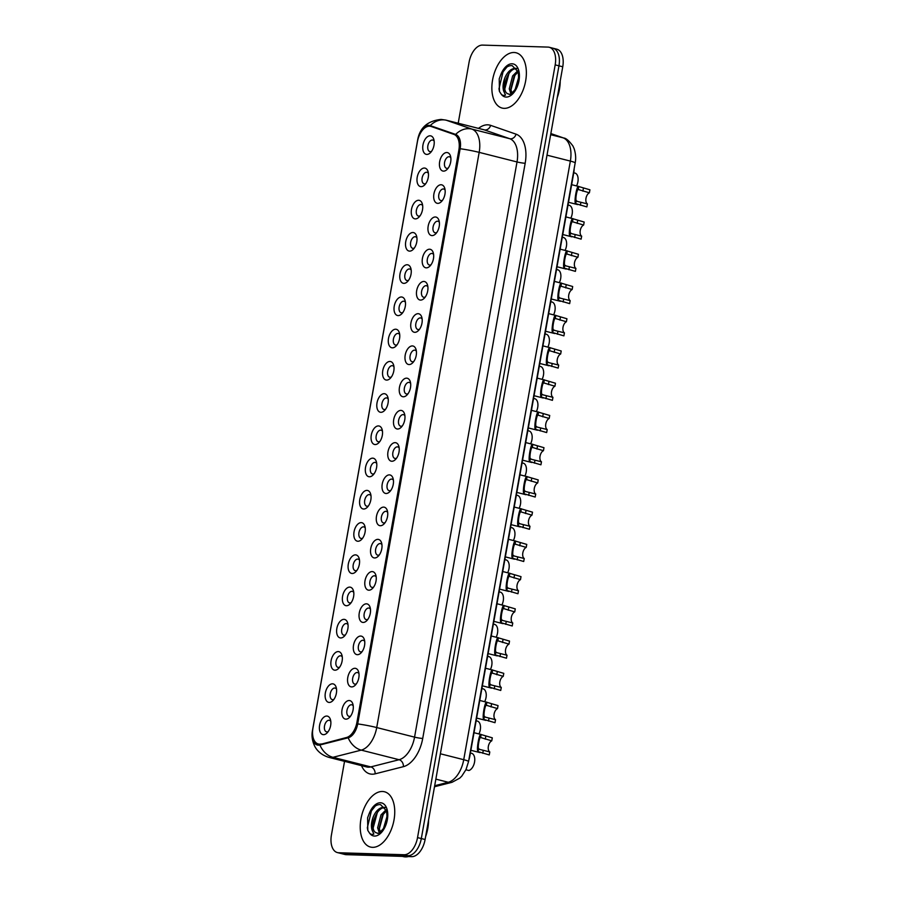 <?xml version="1.0" encoding="UTF-8"?>
<svg xmlns="http://www.w3.org/2000/svg" width="902" height="902" viewBox="0 0 902 902"><rect width="100%" height="100%" fill="white"/><g stroke="black" fill="none" stroke-linecap="round" stroke-linejoin="round"><path stroke-width="1.35" d="M354.96 668.292A9.505 5.423 104.2 0 1 358.635 671.9A9.505 5.423 104.2 0 1 355.275 685.159A9.505 5.423 104.2 0 1 351.633 686.918A9.505 5.423 104.2 0 1 347.789 677.436A9.505 5.423 104.2 0 1 354.96 668.292M358.973 673.636A5.942 3.394 -75.8 0 0 357.598 672.565A5.942 3.394 -75.8 0 0 357.169 672.509A5.942 3.394 -75.8 0 0 352.761 677.853A5.942 3.394 -75.8 0 0 354.678 684.088A5.942 3.394 -75.8 0 0 355.095 684.144A5.942 3.394 -75.8 0 0 356.403 683.795M360.699 636.057A9.505 5.423 104.2 0 1 364.374 639.665A9.505 5.423 104.2 0 1 361.014 652.924A9.505 5.423 104.2 0 1 357.384 654.683A9.505 5.423 104.2 0 1 353.528 645.201A9.505 5.423 104.2 0 1 360.699 636.057M364.712 641.401A5.942 3.394 -75.8 0 0 363.337 640.33A5.942 3.394 -75.8 0 0 362.908 640.262A5.942 3.394 -75.8 0 0 358.5 645.618A5.942 3.394 -75.8 0 0 360.417 651.842A5.942 3.394 -75.8 0 0 360.845 651.909A5.942 3.394 -75.8 0 0 362.142 651.56M366.438 603.821A9.505 5.423 104.2 0 1 370.113 607.429A9.505 5.423 104.2 0 1 366.753 620.689A9.505 5.423 104.2 0 1 363.123 622.436A9.505 5.423 104.2 0 1 359.267 612.965A9.505 5.423 104.2 0 1 366.438 603.821M370.451 609.166A5.942 3.394 -75.8 0 0 369.076 608.095A5.942 3.394 -75.8 0 0 368.659 608.027A5.942 3.394 -75.8 0 0 364.25 613.383A5.942 3.394 -75.8 0 0 366.156 619.606A5.942 3.394 -75.8 0 0 366.584 619.674A5.942 3.394 -75.8 0 0 367.881 619.324M372.176 571.586A9.505 5.423 104.2 0 1 375.852 575.194A9.505 5.423 104.2 0 1 372.503 588.442A9.505 5.423 104.2 0 1 368.862 590.201A9.505 5.423 104.2 0 1 365.017 580.73A9.505 5.423 104.2 0 1 372.176 571.586M376.202 576.93A5.942 3.394 -75.8 0 0 374.815 575.859A5.942 3.394 -75.8 0 0 374.398 575.792A5.942 3.394 -75.8 0 0 369.989 581.147A5.942 3.394 -75.8 0 0 371.906 587.371A5.942 3.394 -75.8 0 0 372.323 587.428A5.942 3.394 -75.8 0 0 373.62 587.089M377.927 539.351A9.505 5.423 104.2 0 1 381.602 542.959A9.505 5.423 104.2 0 1 378.242 556.207A9.505 5.423 104.2 0 1 374.612 557.966A9.505 5.423 104.2 0 1 370.756 548.495A9.505 5.423 104.2 0 1 377.927 539.351M381.941 544.695A5.942 3.394 -75.8 0 0 380.565 543.613A5.942 3.394 -75.8 0 0 380.137 543.556A5.942 3.394 -75.8 0 0 375.728 548.912A5.942 3.394 -75.8 0 0 377.645 555.136A5.942 3.394 -75.8 0 0 378.062 555.192A5.942 3.394 -75.8 0 0 379.37 554.854M383.666 507.116A9.505 5.423 104.2 0 1 387.341 510.724A9.505 5.423 104.2 0 1 383.981 523.972A9.505 5.423 104.2 0 1 380.351 525.731A9.505 5.423 104.2 0 1 376.495 516.26A9.505 5.423 104.2 0 1 383.666 507.116M387.68 512.46A5.942 3.394 -75.8 0 0 386.304 511.378A5.942 3.394 -75.8 0 0 385.876 511.321A5.942 3.394 -75.8 0 0 381.467 516.677A5.942 3.394 -75.8 0 0 383.384 522.901A5.942 3.394 -75.8 0 0 383.812 522.957A5.942 3.394 -75.8 0 0 385.109 522.619M389.405 474.88A9.505 5.423 104.2 0 1 393.08 478.488A9.505 5.423 104.2 0 1 389.72 491.737A9.505 5.423 104.2 0 1 386.09 493.495A9.505 5.423 104.2 0 1 382.234 484.013A9.505 5.423 104.2 0 1 389.405 474.88M393.43 480.225A5.942 3.394 -75.8 0 0 392.043 479.142A5.942 3.394 -75.8 0 0 391.626 479.086A5.942 3.394 -75.8 0 0 387.217 484.43A5.942 3.394 -75.8 0 0 389.123 490.665A5.942 3.394 -75.8 0 0 389.551 490.722A5.942 3.394 -75.8 0 0 390.848 490.372M395.155 442.645A9.505 5.423 104.2 0 1 398.831 446.253A9.505 5.423 104.2 0 1 395.471 459.501A9.505 5.423 104.2 0 1 391.829 461.26A9.505 5.423 104.2 0 1 387.984 451.778A9.505 5.423 104.2 0 1 395.155 442.645M399.169 447.99A5.942 3.394 -75.8 0 0 397.793 446.907A5.942 3.394 -75.8 0 0 397.365 446.851A5.942 3.394 -75.8 0 0 392.956 452.195A5.942 3.394 -75.8 0 0 394.873 458.43A5.942 3.394 -75.8 0 0 395.29 458.487A5.942 3.394 -75.8 0 0 396.598 458.137M400.894 410.399A9.505 5.423 104.2 0 1 404.57 414.018A9.505 5.423 104.2 0 1 401.21 427.266A9.505 5.423 104.2 0 1 397.579 429.025A9.505 5.423 104.2 0 1 393.723 419.543A9.505 5.423 104.2 0 1 400.894 410.399M404.908 415.743A5.942 3.394 -75.8 0 0 403.532 414.672A5.942 3.394 -75.8 0 0 403.104 414.616A5.942 3.394 -75.8 0 0 398.695 419.96A5.942 3.394 -75.8 0 0 400.612 426.195A5.942 3.394 -75.8 0 0 401.029 426.251A5.942 3.394 -75.8 0 0 402.337 425.902M406.633 378.163A9.505 5.423 104.2 0 1 410.309 381.783A9.505 5.423 104.2 0 1 406.949 395.031A9.505 5.423 104.2 0 1 403.318 396.79A9.505 5.423 104.2 0 1 399.462 387.308A9.505 5.423 104.2 0 1 406.633 378.163M410.647 383.508A5.942 3.394 -75.8 0 0 409.271 382.437A5.942 3.394 -75.8 0 0 408.854 382.38A5.942 3.394 -75.8 0 0 404.446 387.725A5.942 3.394 -75.8 0 0 406.351 393.96A5.942 3.394 -75.8 0 0 406.779 394.016A5.942 3.394 -75.8 0 0 408.076 393.667M412.372 345.928A9.505 5.423 104.2 0 1 416.047 349.548A9.505 5.423 104.2 0 1 412.699 362.796A9.505 5.423 104.2 0 1 409.057 364.555A9.505 5.423 104.2 0 1 405.212 355.072A9.505 5.423 104.2 0 1 412.372 345.928M416.397 351.273A5.942 3.394 -75.8 0 0 415.01 350.202A5.942 3.394 -75.8 0 0 414.593 350.145A5.942 3.394 -75.8 0 0 410.185 355.489A5.942 3.394 -75.8 0 0 412.09 361.725A5.942 3.394 -75.8 0 0 412.518 361.781A5.942 3.394 -75.8 0 0 413.815 361.431M418.122 313.693A9.505 5.423 104.2 0 1 421.798 317.301A9.505 5.423 104.2 0 1 418.438 330.56A9.505 5.423 104.2 0 1 414.796 332.319A9.505 5.423 104.2 0 1 410.951 322.837A9.505 5.423 104.2 0 1 418.122 313.693M422.136 319.037A5.942 3.394 -75.8 0 0 420.76 317.966A5.942 3.394 -75.8 0 0 420.332 317.91A5.942 3.394 -75.8 0 0 415.923 323.254A5.942 3.394 -75.8 0 0 417.84 329.489A5.942 3.394 -75.8 0 0 418.257 329.546A5.942 3.394 -75.8 0 0 419.565 329.196M423.861 281.458A9.505 5.423 104.2 0 1 427.537 285.066A9.505 5.423 104.2 0 1 424.177 298.325A9.505 5.423 104.2 0 1 420.546 300.084A9.505 5.423 104.2 0 1 416.69 290.602A9.505 5.423 104.2 0 1 423.861 281.458M427.875 286.802A5.942 3.394 -75.8 0 0 426.499 285.731A5.942 3.394 -75.8 0 0 426.071 285.675A5.942 3.394 -75.8 0 0 421.662 291.019A5.942 3.394 -75.8 0 0 423.579 297.254A5.942 3.394 -75.8 0 0 424.008 297.31A5.942 3.394 -75.8 0 0 425.304 296.961M429.6 249.223A9.505 5.423 104.2 0 1 433.276 252.831A9.505 5.423 104.2 0 1 429.916 266.09A9.505 5.423 104.2 0 1 426.285 267.849A9.505 5.423 104.2 0 1 422.429 258.367A9.505 5.423 104.2 0 1 429.6 249.223M433.625 254.567A5.942 3.394 -75.8 0 0 432.238 253.496A5.942 3.394 -75.8 0 0 431.821 253.439A5.942 3.394 -75.8 0 0 427.413 258.784A5.942 3.394 -75.8 0 0 429.318 265.008A5.942 3.394 -75.8 0 0 429.747 265.075A5.942 3.394 -75.8 0 0 431.043 264.726M435.339 216.987A9.505 5.423 104.2 0 1 439.026 220.595A9.505 5.423 104.2 0 1 435.666 233.855A9.505 5.423 104.2 0 1 432.024 235.602A9.505 5.423 104.2 0 1 428.179 226.131A9.505 5.423 104.2 0 1 435.339 216.987M439.364 222.332A5.942 3.394 -75.8 0 0 437.989 221.261A5.942 3.394 -75.8 0 0 437.56 221.193A5.942 3.394 -75.8 0 0 433.152 226.549A5.942 3.394 -75.8 0 0 435.068 232.772A5.942 3.394 -75.8 0 0 435.486 232.84A5.942 3.394 -75.8 0 0 436.782 232.49M441.089 184.752A9.505 5.423 104.2 0 1 444.765 188.36A9.505 5.423 104.2 0 1 441.405 201.608A9.505 5.423 104.2 0 1 437.774 203.367A9.505 5.423 104.2 0 1 433.918 193.896A9.505 5.423 104.2 0 1 441.089 184.752M445.103 190.096A5.942 3.394 -75.8 0 0 443.728 189.025A5.942 3.394 -75.8 0 0 443.299 188.958A5.942 3.394 -75.8 0 0 438.891 194.313A5.942 3.394 -75.8 0 0 440.807 200.537A5.942 3.394 -75.8 0 0 441.225 200.605A5.942 3.394 -75.8 0 0 442.532 200.255M446.828 152.517A9.505 5.423 104.2 0 1 450.504 156.125A9.505 5.423 104.2 0 1 447.144 169.373A9.505 5.423 104.2 0 1 443.513 171.132A9.505 5.423 104.2 0 1 439.657 161.661A9.505 5.423 104.2 0 1 446.828 152.517M450.842 157.861A5.942 3.394 -75.8 0 0 449.467 156.779A5.942 3.394 -75.8 0 0 449.049 156.722A5.942 3.394 -75.8 0 0 444.641 162.078A5.942 3.394 -75.8 0 0 446.546 168.302A5.942 3.394 -75.8 0 0 446.975 168.358A5.942 3.394 -75.8 0 0 448.271 168.02M349.209 700.527A9.505 5.423 104.2 0 1 352.885 704.135A9.505 5.423 104.2 0 1 349.525 717.394A9.505 5.423 104.2 0 1 345.894 719.153A9.505 5.423 104.2 0 1 342.038 709.671A9.505 5.423 104.2 0 1 349.209 700.527M353.234 705.871A5.942 3.394 -75.8 0 0 351.848 704.8A5.942 3.394 -75.8 0 0 351.43 704.744A5.942 3.394 -75.8 0 0 347.022 710.088A5.942 3.394 -75.8 0 0 348.927 716.323A5.942 3.394 -75.8 0 0 349.356 716.38A5.942 3.394 -75.8 0 0 350.652 716.03M332.522 683.817A9.505 5.423 104.2 0 1 336.198 687.425A9.505 5.423 104.2 0 1 332.838 700.674A9.505 5.423 104.2 0 1 329.207 702.433A9.505 5.423 104.2 0 1 325.351 692.962A9.505 5.423 104.2 0 1 332.522 683.817M336.536 689.162A5.942 3.394 -75.8 0 0 335.161 688.091A5.942 3.394 -75.8 0 0 334.732 688.023A5.942 3.394 -75.8 0 0 330.324 693.379A5.942 3.394 -75.8 0 0 332.24 699.602A5.942 3.394 -75.8 0 0 332.658 699.659A5.942 3.394 -75.8 0 0 333.965 699.321M338.261 651.582A9.505 5.423 104.2 0 1 341.937 655.19A9.505 5.423 104.2 0 1 338.577 668.438A9.505 5.423 104.2 0 1 334.946 670.197A9.505 5.423 104.2 0 1 331.09 660.726A9.505 5.423 104.2 0 1 338.261 651.582M342.275 656.927A5.942 3.394 -75.8 0 0 340.9 655.844A5.942 3.394 -75.8 0 0 340.482 655.788A5.942 3.394 -75.8 0 0 336.074 661.143A5.942 3.394 -75.8 0 0 337.979 667.367A5.942 3.394 -75.8 0 0 338.408 667.424A5.942 3.394 -75.8 0 0 339.704 667.085M344 619.347A9.505 5.423 104.2 0 1 347.676 622.955A9.505 5.423 104.2 0 1 344.327 636.203A9.505 5.423 104.2 0 1 340.685 637.962A9.505 5.423 104.2 0 1 336.841 628.491A9.505 5.423 104.2 0 1 344 619.347M348.025 624.691A5.942 3.394 -75.8 0 0 346.639 623.609A5.942 3.394 -75.8 0 0 346.221 623.553A5.942 3.394 -75.8 0 0 341.813 628.908A5.942 3.394 -75.8 0 0 343.718 635.132A5.942 3.394 -75.8 0 0 344.147 635.188A5.942 3.394 -75.8 0 0 345.443 634.85M349.75 587.112A9.505 5.423 104.2 0 1 353.426 590.72A9.505 5.423 104.2 0 1 350.066 603.968A9.505 5.423 104.2 0 1 346.424 605.727A9.505 5.423 104.2 0 1 342.58 596.256A9.505 5.423 104.2 0 1 349.75 587.112M353.764 592.456A5.942 3.394 -75.8 0 0 352.389 591.374A5.942 3.394 -75.8 0 0 351.96 591.317A5.942 3.394 -75.8 0 0 347.552 596.662A5.942 3.394 -75.8 0 0 349.469 602.897A5.942 3.394 -75.8 0 0 349.886 602.953A5.942 3.394 -75.8 0 0 351.194 602.604M355.489 554.877A9.505 5.423 104.2 0 1 359.165 558.485A9.505 5.423 104.2 0 1 355.805 571.733A9.505 5.423 104.2 0 1 352.175 573.492A9.505 5.423 104.2 0 1 348.319 564.009A9.505 5.423 104.2 0 1 355.489 554.877M359.503 560.221A5.942 3.394 -75.8 0 0 358.128 559.139A5.942 3.394 -75.8 0 0 357.699 559.082A5.942 3.394 -75.8 0 0 353.291 564.427A5.942 3.394 -75.8 0 0 355.208 570.662A5.942 3.394 -75.8 0 0 355.636 570.718A5.942 3.394 -75.8 0 0 356.933 570.368M361.228 522.63A9.505 5.423 104.2 0 1 364.904 526.249A9.505 5.423 104.2 0 1 361.544 539.497A9.505 5.423 104.2 0 1 357.914 541.256A9.505 5.423 104.2 0 1 354.058 531.774A9.505 5.423 104.2 0 1 361.228 522.63M365.254 527.974A5.942 3.394 -75.8 0 0 363.867 526.903A5.942 3.394 -75.8 0 0 363.45 526.847A5.942 3.394 -75.8 0 0 359.041 532.191A5.942 3.394 -75.8 0 0 360.947 538.426A5.942 3.394 -75.8 0 0 361.375 538.483A5.942 3.394 -75.8 0 0 362.672 538.133M366.967 490.395A9.505 5.423 104.2 0 1 370.654 494.014A9.505 5.423 104.2 0 1 367.294 507.262A9.505 5.423 104.2 0 1 363.653 509.021A9.505 5.423 104.2 0 1 359.808 499.539A9.505 5.423 104.2 0 1 366.967 490.395M370.993 495.739A5.942 3.394 -75.8 0 0 369.617 494.668A5.942 3.394 -75.8 0 0 369.189 494.612A5.942 3.394 -75.8 0 0 364.78 499.956A5.942 3.394 -75.8 0 0 366.697 506.191A5.942 3.394 -75.8 0 0 367.114 506.248A5.942 3.394 -75.8 0 0 368.422 505.898M372.718 458.16A9.505 5.423 104.2 0 1 376.393 461.779A9.505 5.423 104.2 0 1 373.033 475.027A9.505 5.423 104.2 0 1 369.403 476.786A9.505 5.423 104.2 0 1 365.547 467.304A9.505 5.423 104.2 0 1 372.718 458.16M376.732 463.504A5.942 3.394 -75.8 0 0 375.356 462.433A5.942 3.394 -75.8 0 0 374.928 462.376A5.942 3.394 -75.8 0 0 370.519 467.721A5.942 3.394 -75.8 0 0 372.436 473.956A5.942 3.394 -75.8 0 0 372.853 474.012A5.942 3.394 -75.8 0 0 374.161 473.663M378.457 425.924A9.505 5.423 104.2 0 1 382.132 429.532A9.505 5.423 104.2 0 1 378.772 442.792A9.505 5.423 104.2 0 1 375.142 444.551A9.505 5.423 104.2 0 1 371.286 435.068A9.505 5.423 104.2 0 1 378.457 425.924M382.471 431.269A5.942 3.394 -75.8 0 0 381.095 430.198A5.942 3.394 -75.8 0 0 380.678 430.141A5.942 3.394 -75.8 0 0 376.269 435.486A5.942 3.394 -75.8 0 0 378.175 441.721A5.942 3.394 -75.8 0 0 378.603 441.777A5.942 3.394 -75.8 0 0 379.9 441.428M384.196 393.689A9.505 5.423 104.2 0 1 387.871 397.297A9.505 5.423 104.2 0 1 384.511 410.557A9.505 5.423 104.2 0 1 380.881 412.315A9.505 5.423 104.2 0 1 377.025 402.833A9.505 5.423 104.2 0 1 384.196 393.689M388.221 399.034A5.942 3.394 -75.8 0 0 386.834 397.962A5.942 3.394 -75.8 0 0 386.417 397.906A5.942 3.394 -75.8 0 0 382.008 403.25A5.942 3.394 -75.8 0 0 383.914 409.485A5.942 3.394 -75.8 0 0 384.342 409.542A5.942 3.394 -75.8 0 0 385.639 409.192M389.946 361.454A9.505 5.423 104.2 0 1 393.622 365.062A9.505 5.423 104.2 0 1 390.262 378.321A9.505 5.423 104.2 0 1 386.62 380.08A9.505 5.423 104.2 0 1 382.775 370.598A9.505 5.423 104.2 0 1 389.946 361.454M393.96 366.798A5.942 3.394 -75.8 0 0 392.584 365.727A5.942 3.394 -75.8 0 0 392.156 365.671A5.942 3.394 -75.8 0 0 387.747 371.015A5.942 3.394 -75.8 0 0 389.664 377.239A5.942 3.394 -75.8 0 0 390.081 377.307A5.942 3.394 -75.8 0 0 391.389 376.957M395.685 329.219A9.505 5.423 104.2 0 1 399.36 332.827A9.505 5.423 104.2 0 1 396.001 346.086A9.505 5.423 104.2 0 1 392.37 347.834A9.505 5.423 104.2 0 1 388.514 338.363A9.505 5.423 104.2 0 1 395.685 329.219M399.699 334.563A5.942 3.394 -75.8 0 0 398.323 333.492A5.942 3.394 -75.8 0 0 397.895 333.424A5.942 3.394 -75.8 0 0 393.486 338.78A5.942 3.394 -75.8 0 0 395.403 345.004A5.942 3.394 -75.8 0 0 395.831 345.071A5.942 3.394 -75.8 0 0 397.128 344.722M401.424 296.983A9.505 5.423 104.2 0 1 405.099 300.591A9.505 5.423 104.2 0 1 401.74 313.84A9.505 5.423 104.2 0 1 398.109 315.599A9.505 5.423 104.2 0 1 394.253 306.128A9.505 5.423 104.2 0 1 401.424 296.983M405.449 302.328A5.942 3.394 -75.8 0 0 404.062 301.257A5.942 3.394 -75.8 0 0 403.645 301.189A5.942 3.394 -75.8 0 0 399.236 306.545A5.942 3.394 -75.8 0 0 401.142 312.768A5.942 3.394 -75.8 0 0 401.57 312.836A5.942 3.394 -75.8 0 0 402.867 312.487M407.163 264.748A9.505 5.423 104.2 0 1 410.85 268.356A9.505 5.423 104.2 0 1 407.49 281.604A9.505 5.423 104.2 0 1 403.848 283.363A9.505 5.423 104.2 0 1 400.003 273.892A9.505 5.423 104.2 0 1 407.163 264.748M411.188 270.093A5.942 3.394 -75.8 0 0 409.812 269.022A5.942 3.394 -75.8 0 0 409.384 268.954A5.942 3.394 -75.8 0 0 404.975 274.309A5.942 3.394 -75.8 0 0 406.892 280.533A5.942 3.394 -75.8 0 0 407.309 280.59A5.942 3.394 -75.8 0 0 408.606 280.251M412.913 232.513A9.505 5.423 104.2 0 1 416.589 236.121A9.505 5.423 104.2 0 1 413.229 249.369A9.505 5.423 104.2 0 1 409.598 251.128A9.505 5.423 104.2 0 1 405.742 241.657A9.505 5.423 104.2 0 1 412.913 232.513M416.927 237.857A5.942 3.394 -75.8 0 0 415.551 236.775A5.942 3.394 -75.8 0 0 415.123 236.719A5.942 3.394 -75.8 0 0 410.714 242.074A5.942 3.394 -75.8 0 0 412.631 248.298A5.942 3.394 -75.8 0 0 413.048 248.354A5.942 3.394 -75.8 0 0 414.356 248.016M418.652 200.278A9.505 5.423 104.2 0 1 422.328 203.886A9.505 5.423 104.2 0 1 418.968 217.134A9.505 5.423 104.2 0 1 415.337 218.893A9.505 5.423 104.2 0 1 411.481 209.422A9.505 5.423 104.2 0 1 418.652 200.278M422.666 205.622A5.942 3.394 -75.8 0 0 421.29 204.54A5.942 3.394 -75.8 0 0 420.873 204.483A5.942 3.394 -75.8 0 0 416.465 209.839A5.942 3.394 -75.8 0 0 418.37 216.063A5.942 3.394 -75.8 0 0 418.799 216.119A5.942 3.394 -75.8 0 0 420.095 215.77M424.391 168.043A9.505 5.423 104.2 0 1 428.067 171.651A9.505 5.423 104.2 0 1 424.707 184.899A9.505 5.423 104.2 0 1 421.076 186.658A9.505 5.423 104.2 0 1 417.22 177.175A9.505 5.423 104.2 0 1 424.391 168.043M428.416 173.387A5.942 3.394 -75.8 0 0 427.029 172.305A5.942 3.394 -75.8 0 0 426.612 172.248A5.942 3.394 -75.8 0 0 422.204 177.593A5.942 3.394 -75.8 0 0 424.109 183.828A5.942 3.394 -75.8 0 0 424.538 183.884A5.942 3.394 -75.8 0 0 425.834 183.534M430.141 135.796A9.505 5.423 104.2 0 1 433.817 139.415A9.505 5.423 104.2 0 1 430.457 152.663A9.505 5.423 104.2 0 1 426.815 154.422A9.505 5.423 104.2 0 1 422.97 144.94A9.505 5.423 104.2 0 1 430.141 135.796M434.155 141.14A5.942 3.394 -75.8 0 0 432.78 140.069A5.942 3.394 -75.8 0 0 432.351 140.013A5.942 3.394 -75.8 0 0 427.943 145.357A5.942 3.394 -75.8 0 0 429.859 151.592A5.942 3.394 -75.8 0 0 430.277 151.649A5.942 3.394 -75.8 0 0 431.584 151.299M326.783 716.053A9.505 5.423 104.2 0 1 330.459 719.661A9.505 5.423 104.2 0 1 327.099 732.92A9.505 5.423 104.2 0 1 323.457 734.668A9.505 5.423 104.2 0 1 319.612 725.197A9.505 5.423 104.2 0 1 326.783 716.053M330.797 721.397A5.942 3.394 -75.8 0 0 329.422 720.326A5.942 3.394 -75.8 0 0 328.993 720.258A5.942 3.394 -75.8 0 0 324.585 725.614A5.942 3.394 -75.8 0 0 326.501 731.838A5.942 3.394 -75.8 0 0 326.919 731.905A5.942 3.394 -75.8 0 0 328.227 731.556M321.112 743.958A16.044 9.155 104.2 0 1 319.455 744.15A16.044 9.155 104.2 0 1 318.316 743.981A16.044 9.155 104.2 0 1 312.949 728.151L417.434 141.614A16.044 9.155 104.2 0 1 430.671 126.348A16.044 9.155 104.2 0 1 431.1 126.472L453.932 134.387A16.044 9.155 104.2 0 1 458.859 150.093L356.944 722.265A16.044 9.155 104.2 0 1 346.503 737.509L321.586 744.071A16.044 9.155 104.2 0 1 319.928 744.263A16.044 9.155 104.2 0 1 318.778 744.105L318.316 743.981M574.168 168.606A17.826 10.17 104.2 0 1 573.717 172.992L469.886 755.887A17.826 10.17 104.2 0 1 468.781 760.262M372.515 847.339A28.526 16.281 -75.8 0 0 393.678 821.666A28.526 16.281 -75.8 0 0 384.489 791.764A28.526 16.281 -75.8 0 0 382.459 791.482A28.526 16.281 -75.8 0 0 361.296 817.156A28.526 16.281 -75.8 0 0 370.474 847.057A28.526 16.281 -75.8 0 0 372.515 847.339A28.526 16.281 -75.8 0 0 393.678 821.666A28.526 16.281 -75.8 0 0 384.489 791.764A28.526 16.281 -75.8 0 0 382.459 791.482A28.526 16.281 -75.8 0 0 361.296 817.156A28.526 16.281 -75.8 0 0 370.474 847.057A28.526 16.281 -75.8 0 0 372.515 847.339M504.139 108.353A28.526 16.281 -75.8 0 0 525.302 82.68A28.526 16.281 -75.8 0 0 516.124 52.778A28.526 16.281 -75.8 0 0 514.095 52.496A28.526 16.281 -75.8 0 0 492.932 78.17A28.526 16.281 -75.8 0 0 502.11 108.071A28.526 16.281 -75.8 0 0 504.139 108.353A28.526 16.281 -75.8 0 0 525.302 82.68A28.526 16.281 -75.8 0 0 516.124 52.778A28.526 16.281 -75.8 0 0 514.095 52.496A28.526 16.281 -75.8 0 0 492.932 78.17A28.526 16.281 -75.8 0 0 502.11 108.071A28.526 16.281 -75.8 0 0 504.139 108.353M318.383 745.153A14.612 8.344 -75.8 0 0 319.894 744.984L348.183 737.791A14.612 8.344 -75.8 0 0 357.699 723.911L460.155 148.729A14.612 8.344 -75.8 0 0 455.657 134.421L430.22 125.603A14.612 8.344 -75.8 0 0 428.788 125.333A14.612 8.344 -75.8 0 0 417.773 139.393L312.464 730.586A14.612 8.344 -75.8 0 0 318.383 745.153M344.541 761.344L331.429 834.981A17.826 10.17 -75.8 0 0 337.382 852.57L341.159 853.529A17.826 10.17 -75.8 0 0 342.433 853.709L407.873 855.705A17.826 10.17 -75.8 0 0 421.313 838.556L558.958 65.823A17.826 10.17 -75.8 0 0 553.005 48.223A17.826 10.17 -75.8 0 0 551.742 48.054M337.382 852.57A17.826 10.17 -75.8 0 0 338.645 852.751L404.085 854.735A17.826 10.17 -75.8 0 0 417.536 837.597L555.181 64.865A17.826 10.17 -75.8 0 0 549.228 47.265A17.826 10.17 -75.8 0 0 547.954 47.096L482.514 45.1A17.826 10.17 -75.8 0 0 469.074 62.238L458.205 123.236M430.671 126.348L431.145 126.472A16.044 9.155 104.2 0 1 431.573 126.596L454.405 134.511A16.044 9.155 104.2 0 1 459.332 150.217L357.417 722.389A16.044 9.155 104.2 0 1 346.977 737.622L321.586 744.071M411.662 856.663A17.826 10.17 -75.8 0 0 425.101 839.514L562.747 66.782A17.826 10.17 -75.8 0 0 556.793 49.182L553.005 48.223A17.826 10.17 -75.8 0 1 558.958 65.823L421.313 838.556A17.826 10.17 -75.8 0 1 407.873 855.705L342.433 853.709A17.826 10.17 -75.8 0 1 341.159 853.529L344.947 854.487A17.826 10.17 -75.8 0 0 346.221 854.668L411.662 856.663L404.085 854.735M465.928 769.767L468.882 770.511A8.919 5.085 104.2 0 0 474.542 762.089A8.919 5.085 104.2 0 0 471.926 753.407L470.404 753.023M481.375 737.678L480.608 737.52L481.138 734.532C479.357 732.198 476.053 750.735 478.094 751.659L489.256 754.929L489.786 751.93A5.942 3.394 104.2 0 1 488.365 746.304A5.942 3.394 104.2 0 1 491.759 740.824L480.608 737.52C479.436 736.754 477.519 747.499 478.624 748.671L479.999 749.539M481.893 734.769L492.3 737.825L491.759 740.824M479.3 749.314L489.786 751.93M476.143 720.788L477.677 721.172A8.919 5.085 104.2 0 1 478.939 733.946M481.882 688.542L483.416 688.936A8.919 5.085 104.2 0 1 484.678 701.711M487.621 656.306L489.155 656.701A8.919 5.085 104.2 0 1 490.417 669.476M493.371 624.071L494.894 624.466A8.919 5.085 104.2 0 1 496.168 637.24M487.114 705.443L486.347 705.285L486.888 702.286C485.096 699.963 481.792 718.499 483.833 719.424L494.995 722.694L495.525 719.683A5.942 3.394 104.2 0 1 494.104 714.068A5.942 3.394 104.2 0 1 497.509 708.589L486.347 705.285C485.175 704.518 483.258 715.263 484.363 716.436L485.738 717.304M487.632 702.534L498.039 705.589L497.509 708.589M485.039 717.079L495.525 719.683M492.864 673.208L492.097 673.05L492.627 670.051C490.835 667.728 487.531 686.264 489.572 687.189L500.734 690.458L501.275 687.448A5.942 3.394 104.2 0 1 499.843 681.833A5.942 3.394 104.2 0 1 503.248 676.353L492.097 673.05C490.913 672.283 489.008 683.028 490.113 684.201L491.477 685.069M493.383 670.299L503.778 673.354L503.248 676.353M490.789 684.843L501.275 687.448M498.603 640.972L497.836 640.815L498.366 637.815C496.585 635.493 493.281 654.018 495.322 654.953L506.473 658.212L507.014 655.213A5.942 3.394 104.2 0 1 505.594 649.587A5.942 3.394 104.2 0 1 508.987 644.118L497.836 640.815C496.664 640.037 494.747 650.793 495.852 651.966L497.216 652.834M499.122 638.064L509.529 641.108L508.987 644.118M496.528 652.608L507.014 655.213M402.393 856.381L403.295 856.607A29.71 16.958 -75.8 0 0 405.415 856.9A29.71 16.958 -75.8 0 0 408.437 856.562M377.205 833.189L377.464 833.211C377.949 834.057 379.821 832.636 383.079 828.961C386.597 823.797 387.691 817.708 386.372 810.706L380.52 804.595C376.01 804.358 372.188 807.47 369.053 813.931L367.588 817.843L367.824 830.46L369.414 832.896C370.485 834.35 371.974 834.745 373.879 834.079L372.03 830.009C370.88 826.119 371.365 821.508 373.518 816.175A13.429 7.667 -75.8 0 0 375.751 832.602L377.701 833.234M373.518 816.175C376.202 810.436 379.652 807.482 383.88 807.29L384.759 807.403M383.575 828.183L387.037 816.366M385.65 823.706L386.338 821.384M379.223 832.738L377.634 827.833L380.971 814.923L386.045 809.793M380.757 833.166L379.133 828.205L382.482 815.307L386.428 810.898M375.751 832.602C368.929 828.915 376.066 806.377 385.391 807.673M425.62 836.616A29.71 16.958 -75.8 0 0 428.574 819.997M367.824 830.46L367.339 827.765L371.398 810.864L375.345 805.948M373.236 827.653L377.352 812.476M379.246 829.175L383.361 813.999M508.841 94.203L509.1 94.225C509.585 95.071 511.457 93.65 514.715 89.974C518.233 84.811 519.327 78.722 518.007 71.72L512.144 65.609C507.646 65.372 503.823 68.484 500.689 74.945L499.223 78.857L499.46 91.474L501.05 93.909C502.121 95.364 503.609 95.759 505.515 95.093L503.666 91.023C502.504 87.133 503 82.51 505.154 77.189A13.429 7.667 -75.8 0 0 507.386 93.616L509.337 94.248M505.154 77.189C507.826 71.45 511.287 68.496 515.516 68.304L516.395 68.417M515.211 89.197L518.673 77.38M517.286 84.72L517.962 82.398M510.848 93.752L509.269 88.836L512.607 75.937L517.68 70.807M512.392 94.18L510.769 89.219L514.106 76.32L518.052 71.901M507.386 93.616C500.565 89.929 507.702 67.379 517.015 68.676M557.244 97.63A29.71 16.958 -75.8 0 0 560.21 81.011M499.46 91.474L498.975 88.779L503.034 71.878L506.98 66.962M504.872 88.667L508.987 73.49M510.882 90.189L514.986 75.013M499.11 591.836L500.644 592.231A8.919 5.085 104.2 0 1 501.907 605.005M504.849 559.601L506.383 559.995A8.919 5.085 104.2 0 1 507.646 572.77M510.588 527.366L512.122 527.76A8.919 5.085 104.2 0 1 513.396 540.535M504.342 608.737L503.575 608.579L504.117 605.58C502.324 603.258 499.02 621.782 501.061 622.718L512.223 625.977L512.753 622.978A5.942 3.394 104.2 0 1 511.333 617.351A5.942 3.394 104.2 0 1 514.738 611.883L503.575 608.579C502.403 607.801 500.486 618.558 501.591 619.73L502.966 620.599M504.861 605.828L515.267 608.873L514.738 611.883M502.267 620.373L512.753 622.978M510.081 576.502L509.326 576.333L509.855 573.345C508.063 571.022 504.759 589.547 506.8 590.483L517.962 593.741L518.492 590.742A5.942 3.394 104.2 0 1 517.072 585.116A5.942 3.394 104.2 0 1 520.477 579.648L509.326 576.333C508.142 575.566 506.225 586.311 507.33 587.495L508.705 588.363M510.6 573.593L521.006 576.637L520.477 579.648M508.018 588.138L518.492 590.742M515.831 544.267L515.065 544.098L515.594 541.11C513.802 538.787 510.509 557.312 512.539 558.248L523.701 561.506L524.242 558.507A5.942 3.394 104.2 0 1 522.822 552.881A5.942 3.394 104.2 0 1 526.216 547.401L515.065 544.098C513.881 543.331 511.975 554.076 513.08 555.26L514.444 556.128M516.35 541.358L526.757 544.402L526.216 547.401M513.757 555.903L524.242 558.507M516.339 495.13L517.872 495.514A8.919 5.085 104.2 0 1 519.135 508.3M522.078 462.895L523.611 463.278A8.919 5.085 104.2 0 1 524.874 476.064M527.817 430.66L529.35 431.043A8.919 5.085 104.2 0 1 530.613 443.818M533.567 398.425L535.089 398.808A8.919 5.085 104.2 0 1 536.363 411.583M539.306 366.189L540.839 366.573A8.919 5.085 104.2 0 1 542.102 379.347M521.57 512.02L520.804 511.862L521.333 508.875C519.552 506.552 516.248 525.077 518.289 526.013L529.451 529.271L529.981 526.272A5.942 3.394 104.2 0 1 528.561 520.646A5.942 3.394 104.2 0 1 531.954 515.166L520.804 511.862C519.631 511.096 517.714 521.841 518.819 523.013L520.195 523.893M522.089 509.111L532.496 512.167L531.954 515.166M519.496 523.667L529.981 526.272M527.309 479.785L526.543 479.627L527.084 476.639C525.291 474.317 521.987 492.842 524.028 493.777L535.19 497.036L535.72 494.037A5.942 3.394 104.2 0 1 534.3 488.41A5.942 3.394 104.2 0 1 537.705 482.931L526.543 479.627C525.37 478.861 523.453 489.606 524.558 490.778L525.934 491.658M527.828 476.876L538.235 479.932L537.705 482.931M525.235 491.432L535.72 494.037M533.059 447.55L532.293 447.392L532.823 444.404C531.03 442.07 527.726 460.606 529.767 461.542L540.929 464.801L541.471 461.801A5.942 3.394 104.2 0 1 540.039 456.175A5.942 3.394 104.2 0 1 543.444 450.696L532.293 447.392C531.109 446.625 529.192 457.37 530.308 458.543L531.673 459.411M533.567 444.641L543.974 447.696L543.444 450.696M530.985 459.186L541.471 461.801M538.798 415.315L538.032 415.157L538.562 412.169C536.769 409.835 533.477 428.371 535.517 429.307L546.668 432.565L547.21 429.566A5.942 3.394 104.2 0 1 545.789 423.94A5.942 3.394 104.2 0 1 549.183 418.46L538.032 415.157C536.859 414.39 534.942 425.135 536.047 426.308L537.412 427.176M539.317 412.406L549.724 415.461L549.183 418.46M536.724 426.95L547.21 429.566M544.537 383.079L543.771 382.922L544.312 379.934C542.519 377.6 539.216 396.136 541.256 397.06L552.419 400.33L552.949 397.331A5.942 3.394 104.2 0 1 551.528 391.705A5.942 3.394 104.2 0 1 554.922 386.225L543.771 382.922C542.598 382.155 540.681 392.9 541.786 394.073L543.162 394.941M545.056 380.17L555.463 383.226L554.922 386.225M542.463 394.715L552.949 397.331M545.045 333.954L546.578 334.338A8.919 5.085 104.2 0 1 547.841 347.112M550.784 301.708L552.317 302.102A8.919 5.085 104.2 0 1 553.591 314.877M556.534 269.472L558.067 269.867A8.919 5.085 104.2 0 1 559.33 282.642M562.273 237.237L563.806 237.632A8.919 5.085 104.2 0 1 565.069 250.406M568.012 205.002L569.545 205.397A8.919 5.085 104.2 0 1 570.808 218.171M573.751 172.767L575.284 173.161A8.919 5.085 104.2 0 1 576.558 185.936M550.276 350.844L549.521 350.686L550.051 347.698C548.258 345.365 544.955 363.901 546.995 364.825L558.158 368.095L558.688 365.096A5.942 3.394 104.2 0 1 557.267 359.47A5.942 3.394 104.2 0 1 560.672 353.99L549.521 350.686C548.337 349.92 546.42 360.665 547.525 361.837L548.901 362.705M550.795 347.935L561.202 350.991L560.672 353.99M548.202 362.48L558.688 365.096M556.027 318.609L555.26 318.451L555.79 315.452C553.997 313.129 550.705 331.665 552.734 332.59L563.897 335.86L564.438 332.849A5.942 3.394 104.2 0 1 563.017 327.234A5.942 3.394 104.2 0 1 566.411 321.755L555.26 318.451C554.076 317.684 552.171 328.429 553.276 329.602L554.64 330.47M556.545 315.7L566.941 318.756L566.411 321.755M553.952 330.245L564.438 332.849M561.766 286.374L560.999 286.216L561.529 283.217C559.747 280.894 556.444 299.43 558.485 300.355L569.647 303.624L570.177 300.614A5.942 3.394 104.2 0 1 568.756 294.999A5.942 3.394 104.2 0 1 572.15 289.519L560.999 286.216C559.826 285.449 557.91 296.194 559.014 297.367L560.39 298.235M562.284 283.465L572.691 286.52L572.15 289.519M559.691 298.01L570.177 300.614M567.505 254.138L566.738 253.981L567.279 250.981C565.486 248.659 562.183 267.184 564.224 268.12L575.386 271.378L575.916 268.379A5.942 3.394 104.2 0 1 574.495 262.753A5.942 3.394 104.2 0 1 577.9 257.284L566.738 253.981C565.565 253.203 563.649 263.959 564.753 265.132L566.129 266M568.023 251.23L578.43 254.285L577.9 257.284M565.43 265.774L575.916 268.379M573.244 221.903L572.488 221.745L573.018 218.746C571.225 216.424 567.922 234.948 569.963 235.884L581.125 239.143L581.666 236.144A5.942 3.394 104.2 0 1 580.234 230.517A5.942 3.394 104.2 0 1 583.639 225.049L572.488 221.745C571.304 220.967 569.387 231.724 570.492 232.896L571.868 233.765M573.762 218.994L584.169 222.039L583.639 225.049M571.18 233.539L581.666 236.144M578.994 189.668L578.227 189.499L578.757 186.511C576.964 184.188 573.672 202.713 575.702 203.649L586.864 206.908L587.405 203.908A5.942 3.394 104.2 0 1 585.984 198.282A5.942 3.394 104.2 0 1 589.378 192.814L578.227 189.499C577.043 188.732 575.138 199.477 576.243 200.661L577.607 201.529M579.512 186.759L589.919 189.803L589.378 192.814M576.919 201.304L587.405 203.908M478.5 128.377A29.71 16.958 104.2 0 1 487.7 124.826A29.71 16.958 104.2 0 1 490.62 125.355L516.057 134.172A29.71 16.958 104.2 0 1 525.178 163.262L422.722 738.445A29.71 16.958 104.2 0 1 403.397 766.666L375.108 773.848A29.71 16.958 104.2 0 1 361.51 765.651M422.722 738.445A5.942 0.609 -169.9 0 1 414.559 737.137L376.72 727.553A23.768 13.564 104.2 0 1 361.251 750.126L332.962 757.308A23.768 13.564 104.2 0 1 330.504 757.59A23.768 13.564 104.2 0 1 328.813 757.353L366.652 766.948A23.768 13.564 -75.8 0 0 368.343 767.185A23.768 13.564 -75.8 0 0 370.801 766.903L399.09 759.721A23.768 13.564 -75.8 0 0 414.559 737.137L517.015 161.954A23.768 13.564 -75.8 0 0 509.709 138.694L484.273 129.865A23.768 13.564 -75.8 0 0 483.63 129.674L445.791 120.09A23.768 13.564 104.2 0 1 446.434 120.282L471.87 129.099A23.768 13.564 104.2 0 1 479.176 152.37L376.72 727.553A20.802 2.142 -169.9 0 0 357.699 723.911M319.894 744.984A20.802 16.315 -104.3 0 0 332.962 757.308L370.801 766.903A5.942 4.657 75.7 0 1 375.108 773.848M460.155 148.729A20.802 2.142 10.1 0 1 479.176 152.37L517.015 161.954A5.942 0.609 -169.9 0 0 525.178 163.262M455.657 134.421A20.802 17.059 -70.9 0 1 471.87 129.099L509.709 138.694A5.942 4.871 109.1 0 0 516.057 134.172M403.397 766.666A5.942 4.657 75.7 0 0 399.09 759.721L361.251 750.126A20.802 16.315 -104.3 0 1 348.183 737.791M430.22 125.603A20.802 17.059 -70.9 0 1 446.434 120.282L484.273 129.865A5.942 4.871 109.1 0 0 490.62 125.355M445.791 120.09L441.112 119.425C427.864 120.8 420.073 127.464 417.761 139.427L312.453 730.62A20.802 2.142 10.1 0 1 312.464 730.586M338.645 852.751L346.221 854.668M417.536 837.597L425.101 839.514M555.181 64.865L562.747 66.782M434.685 785.721L448.26 782.271L435.858 779.125M468.544 761.57A11.884 1.218 -169.9 0 0 463.729 759.698L570.357 161.086A23.768 13.564 -75.8 0 0 563.062 137.826A11.884 9.742 -70.9 0 1 563.716 138.017C565.96 138.085 569.027 140.746 572.928 146L574.146 148.683C576.682 156.722 575.307 162.01 575.172 162.969L468.544 761.57L466.007 769.586L461.835 776.047L459.772 778.122L452.037 782.293A11.884 9.324 -104.3 0 1 448.26 782.271A23.768 13.564 -75.8 0 0 463.729 759.698L440.368 753.779M550.84 133.586L563.062 137.826L550.648 134.68M575.172 162.969A11.884 1.218 -169.9 0 0 570.357 161.086L546.995 155.167M478.094 751.659L478.624 748.671M485.276 739.178L485.806 736.179M482.762 753.283L483.303 750.284M483.833 719.424L484.363 716.436M491.015 706.942L491.556 703.943M488.512 721.048L489.042 718.048M489.572 687.189L490.113 684.201M496.765 674.707L497.295 671.708M494.251 688.812L494.781 685.813M495.322 654.953L495.852 651.966M502.504 642.472L503.034 639.473M499.99 656.577L500.531 653.567M369.414 832.896A17.003 9.696 -75.8 0 0 374.522 836.064A17.003 9.696 -75.8 0 0 387.341 819.715A17.003 9.696 -75.8 0 0 380.452 802.769A17.003 9.696 -75.8 0 0 369.053 813.931M501.05 93.909A17.003 9.696 -75.8 0 0 506.157 97.066A17.003 9.696 -75.8 0 0 518.977 80.729A17.003 9.696 -75.8 0 0 512.088 63.783A17.003 9.696 -75.8 0 0 500.689 74.945M501.061 622.718L501.591 619.73M508.243 610.237L508.784 607.238M505.729 624.342L506.27 621.331M506.8 590.483L507.33 587.495M513.982 578.002L514.523 574.991M511.479 592.095L512.009 589.096M512.539 558.248L513.08 555.26M519.732 545.766L520.262 542.756M517.218 559.86L517.748 556.861M518.289 526.013L518.819 523.013M525.471 513.52L526.001 510.521M522.957 527.625L523.498 524.626M524.028 493.777L524.558 490.778M531.21 481.285L531.752 478.285M528.707 495.39L529.237 492.391M529.767 461.542L530.308 458.543M536.961 449.049L537.491 446.05M534.446 463.154L534.976 460.155M535.517 429.307L536.047 426.308M542.7 416.814L543.23 413.815M540.185 430.919L540.715 427.92M541.256 397.06L541.786 394.073M548.439 384.579L548.98 381.58M545.924 398.684L546.465 395.685M546.995 364.825L547.525 361.837M554.178 352.344L554.719 349.345M551.674 366.449L552.204 363.45M552.734 332.59L553.276 329.602M559.928 320.109L560.458 317.109M557.413 334.214L557.943 331.214M558.485 300.355L559.014 297.367M565.667 287.873L566.197 284.874M563.152 301.978L563.694 298.979M564.224 268.12L564.753 265.132M571.406 255.638L571.947 252.639M568.891 269.743L569.433 266.733M569.963 235.884L570.492 232.896M577.156 223.403L577.686 220.404M574.642 237.508L575.172 234.497M575.702 203.649L576.243 200.661M582.895 191.168L583.425 188.168M580.381 205.261L580.911 202.262M312.453 730.62C311.528 735.457 312.126 740.328 314.268 745.244C315.249 747.679 318.925 754.331 328.813 757.353M549.228 47.265L553.005 48.223M550.851 133.552L563.716 138.017M452.037 782.293L434.505 786.747M480.011 752.606L470.889 750.295M481.318 734.555L474.024 732.706M485.75 720.371L476.628 718.06M487.057 702.32L479.763 700.459M491.5 688.136L482.367 685.824M492.808 670.085L485.502 668.224M497.239 655.901L488.106 653.589M498.547 637.838L491.24 635.989M502.978 623.665L493.856 621.354M504.286 605.603L496.991 603.754M508.717 591.43L499.595 589.119M510.025 573.368L502.73 571.518M514.467 559.195L505.334 556.884M515.775 541.132L508.469 539.283M520.206 526.96L511.084 524.648M521.514 508.897L514.208 507.048M525.945 494.724L516.823 492.402M527.253 476.662L519.958 474.813M531.695 462.489L522.562 460.167M533.003 444.427L525.697 442.578M537.434 430.243L528.301 427.931M538.742 412.191L531.436 410.342M543.173 398.007L534.052 395.696M544.481 379.956L537.186 378.107M548.912 365.772L539.791 363.461M550.22 347.721L542.925 345.872M554.662 333.537L545.53 331.226M555.97 315.486L548.664 313.625M560.401 301.302L551.269 298.99M561.709 283.251L554.403 281.39M566.14 269.067L557.019 266.755M567.448 251.004L560.153 249.155M571.891 236.831L562.758 234.52M573.198 218.769L565.892 216.92M577.63 204.596L568.497 202.285M578.937 186.534L571.631 184.685"/></g></svg>
